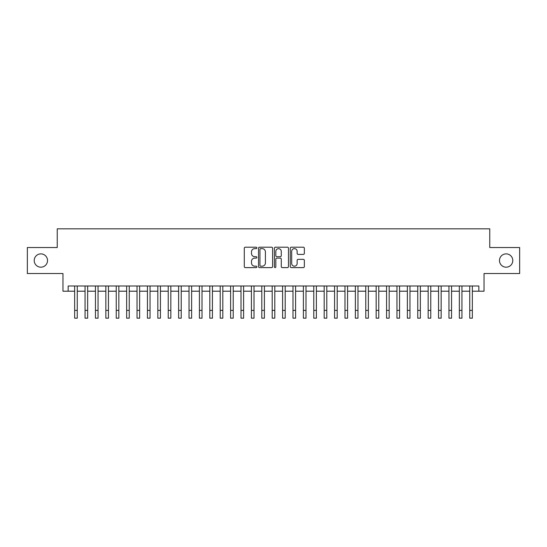 <?xml version="1.0" encoding="UTF-8"?>
<svg xmlns="http://www.w3.org/2000/svg" width="547" height="547" viewBox="0 0 547 547"><rect width="100%" height="100%" fill="white"/><g stroke="black" fill="none" stroke-linecap="round" stroke-linejoin="round"><path stroke-width="0.82" d="M256.864 247.921A0.711 0.711 0 0 0 256.153 247.203L245.309 247.203A1.019 1.019 0 0 0 244.29 248.229L244.29 266.594A1.019 1.019 0 0 0 245.309 267.613L256.153 267.613A0.711 0.711 0 0 0 256.864 266.902A0.711 0.711 0 0 0 256.153 266.184L254.745 266.184A3.268 3.268 0 0 1 251.483 262.922L251.483 261.391A3.268 3.268 0 0 1 254.745 258.122L256.153 258.122A0.711 0.711 0 0 0 256.864 257.411A0.711 0.711 0 0 0 256.153 256.693L254.745 256.693A3.268 3.268 0 0 1 251.483 253.432L251.483 251.9A3.268 3.268 0 0 1 254.745 248.632L256.153 248.632A0.711 0.711 0 0 0 256.864 247.921M499.479 260.529A6.653 6.653 0 0 0 506.132 267.182A6.653 6.653 0 0 0 512.785 260.529A6.653 6.653 0 0 0 506.132 253.876A6.653 6.653 0 0 0 499.479 260.529M34.215 260.529A6.653 6.653 0 0 0 40.868 267.182A6.653 6.653 0 0 0 47.521 260.529A6.653 6.653 0 0 0 40.868 253.876A6.653 6.653 0 0 0 34.215 260.529M303.325 254.403A1.019 1.019 0 0 0 304.344 253.377L304.344 248.229A1.019 1.019 0 0 0 303.325 247.203L291.284 247.203A1.019 1.019 0 0 0 290.266 248.229L290.266 266.594A1.019 1.019 0 0 0 291.284 267.613L303.325 267.613A1.019 1.019 0 0 0 304.344 266.594L304.344 260.372A1.019 1.019 0 0 0 303.325 259.346L298.17 259.346A1.019 1.019 0 0 0 297.151 260.372L297.151 263.456A2.728 2.728 0 0 1 294.423 266.184A2.728 2.728 0 0 1 291.688 263.456L291.688 251.367A2.728 2.728 0 0 1 294.423 248.632A2.728 2.728 0 0 1 297.151 251.367L297.151 253.377A1.019 1.019 0 0 0 298.17 254.403L303.325 254.403M68.156 291.202L68.156 286.006L478.844 286.006L478.844 291.202L484.04 291.202L484.04 273.527L519.65 273.527L519.65 247.531L489.756 247.531L489.756 228.817L57.244 228.817L57.244 247.531L27.35 247.531L27.35 273.527L62.96 273.527L62.96 291.202L74.659 291.202M272.604 248.229A1.019 1.019 0 0 0 271.585 247.203L259.545 247.203A1.019 1.019 0 0 0 258.526 248.229L258.526 266.594A1.019 1.019 0 0 0 259.545 267.613L271.585 267.613A1.019 1.019 0 0 0 272.604 266.594L272.604 248.229M275.414 247.203L287.455 247.203A1.019 1.019 0 0 1 288.474 248.229L288.474 266.594A1.019 1.019 0 0 1 287.455 267.613L282.3 267.613A1.019 1.019 0 0 1 281.281 266.594L281.281 259.148A1.019 1.019 0 0 0 280.262 258.122L276.844 258.122A1.019 1.019 0 0 0 275.825 259.148L275.825 266.902A0.711 0.711 0 0 1 275.107 267.613A0.711 0.711 0 0 1 274.396 266.902L274.396 248.229A1.019 1.019 0 0 1 275.414 247.203M77.257 291.202L85.052 291.202M87.65 291.202L95.451 291.202M98.05 291.202L105.844 291.202M108.45 291.202L116.244 291.202M118.843 291.202L126.644 291.202M129.242 291.202L137.037 291.202M139.635 291.202L147.437 291.202M150.035 291.202L157.83 291.202M160.435 291.202L168.23 291.202M170.828 291.202L178.63 291.202M181.228 291.202L189.023 291.202M191.621 291.202L199.423 291.202M202.021 291.202L209.816 291.202M212.421 291.202L220.215 291.202M222.814 291.202L230.615 291.202M233.213 291.202L241.008 291.202M243.606 291.202L251.408 291.202M254.006 291.202L261.801 291.202M264.399 291.202L272.201 291.202M274.799 291.202L282.601 291.202M285.199 291.202L292.994 291.202M295.592 291.202L303.394 291.202M305.992 291.202L313.787 291.202M316.385 291.202L324.186 291.202M326.785 291.202L334.579 291.202M337.184 291.202L344.979 291.202M347.577 291.202L355.379 291.202M357.977 291.202L365.772 291.202M368.37 291.202L376.172 291.202M378.77 291.202L386.565 291.202M389.17 291.202L396.965 291.202M399.563 291.202L407.365 291.202M409.963 291.202L417.758 291.202M420.356 291.202L428.157 291.202M430.756 291.202L438.55 291.202M441.156 291.202L448.95 291.202M451.548 291.202L459.35 291.202M461.948 291.202L469.743 291.202M472.341 291.202L478.844 291.202M260.666 248.632A0.711 0.711 0 0 0 259.955 249.35L259.955 265.473A0.711 0.711 0 0 0 260.666 266.184L262.15 266.184A3.268 3.268 0 0 0 265.411 262.922L265.411 251.9A3.268 3.268 0 0 0 262.15 248.632L260.666 248.632M281.281 251.415A2.728 2.728 0 0 0 278.553 248.687A2.728 2.728 0 0 0 275.825 251.415L275.825 255.675A1.019 1.019 0 0 0 276.844 256.693L280.262 256.693A1.019 1.019 0 0 0 281.281 255.675L281.281 251.415M74.659 310.381L77.257 310.381L77.257 318.183L74.659 318.183L74.659 286.006M77.257 310.381L77.257 286.006M85.052 310.381L87.65 310.381L87.65 318.183L85.052 318.183L85.052 286.006M87.65 310.381L87.65 286.006M95.451 310.381L98.05 310.381L98.05 318.183L95.451 318.183L95.451 286.006M98.05 310.381L98.05 286.006M105.844 310.381L108.45 310.381L108.45 318.183L105.844 318.183L105.844 286.006M108.45 310.381L108.45 286.006M116.244 310.381L118.843 310.381L118.843 318.183L116.244 318.183L116.244 286.006M118.843 310.381L118.843 286.006M126.644 310.381L129.242 310.381L129.242 318.183L126.644 318.183L126.644 286.006M129.242 310.381L129.242 286.006M137.037 310.381L139.635 310.381L139.635 318.183L137.037 318.183L137.037 286.006M139.635 310.381L139.635 286.006M147.437 310.381L150.035 310.381L150.035 318.183L147.437 318.183L147.437 286.006M150.035 310.381L150.035 286.006M157.83 310.381L160.435 310.381L160.435 318.183L157.83 318.183L157.83 286.006M160.435 310.381L160.435 286.006M168.23 310.381L170.828 310.381L170.828 318.183L168.23 318.183L168.23 286.006M170.828 310.381L170.828 286.006M178.63 310.381L181.228 310.381L181.228 318.183L178.63 318.183L178.63 286.006M181.228 310.381L181.228 286.006M189.023 310.381L191.621 310.381L191.621 318.183L189.023 318.183L189.023 286.006M191.621 310.381L191.621 286.006M199.423 310.381L202.021 310.381L202.021 318.183L199.423 318.183L199.423 286.006M202.021 310.381L202.021 286.006M209.816 310.381L212.421 310.381L212.421 318.183L209.816 318.183L209.816 286.006M212.421 310.381L212.421 286.006M220.215 310.381L222.814 310.381L222.814 318.183L220.215 318.183L220.215 286.006M222.814 310.381L222.814 286.006M230.615 310.381L233.213 310.381L233.213 318.183L230.615 318.183L230.615 286.006M233.213 310.381L233.213 286.006M241.008 310.381L243.606 310.381L243.606 318.183L241.008 318.183L241.008 286.006M243.606 310.381L243.606 286.006M251.408 310.381L254.006 310.381L254.006 318.183L251.408 318.183L251.408 286.006M254.006 310.381L254.006 286.006M261.801 310.381L264.399 310.381L264.399 318.183L261.801 318.183L261.801 286.006M264.399 310.381L264.399 286.006M272.201 310.381L274.799 310.381L274.799 318.183L272.201 318.183L272.201 286.006M274.799 310.381L274.799 286.006M282.601 310.381L285.199 310.381L285.199 318.183L282.601 318.183L282.601 286.006M285.199 310.381L285.199 286.006M292.994 310.381L295.592 310.381L295.592 318.183L292.994 318.183L292.994 286.006M295.592 310.381L295.592 286.006M303.394 310.381L305.992 310.381L305.992 318.183L303.394 318.183L303.394 286.006M305.992 310.381L305.992 286.006M313.787 310.381L316.385 310.381L316.385 318.183L313.787 318.183L313.787 286.006M316.385 310.381L316.385 286.006M324.186 310.381L326.785 310.381L326.785 318.183L324.186 318.183L324.186 286.006M326.785 310.381L326.785 286.006M334.579 310.381L337.184 310.381L337.184 318.183L334.579 318.183L334.579 286.006M337.184 310.381L337.184 286.006M344.979 310.381L347.577 310.381L347.577 318.183L344.979 318.183L344.979 286.006M347.577 310.381L347.577 286.006M355.379 310.381L357.977 310.381L357.977 318.183L355.379 318.183L355.379 286.006M357.977 310.381L357.977 286.006M365.772 310.381L368.37 310.381L368.37 318.183L365.772 318.183L365.772 286.006M368.37 310.381L368.37 286.006M376.172 310.381L378.77 310.381L378.77 318.183L376.172 318.183L376.172 286.006M378.77 310.381L378.77 286.006M386.565 310.381L389.17 310.381L389.17 318.183L386.565 318.183L386.565 286.006M389.17 310.381L389.17 286.006M396.965 310.381L399.563 310.381L399.563 318.183L396.965 318.183L396.965 286.006M399.563 310.381L399.563 286.006M407.365 310.381L409.963 310.381L409.963 318.183L407.365 318.183L407.365 286.006M409.963 310.381L409.963 286.006M417.758 310.381L420.356 310.381L420.356 318.183L417.758 318.183L417.758 286.006M420.356 310.381L420.356 286.006M428.157 310.381L430.756 310.381L430.756 318.183L428.157 318.183L428.157 286.006M430.756 310.381L430.756 286.006M438.55 310.381L441.156 310.381L441.156 318.183L438.55 318.183L438.55 286.006M441.156 310.381L441.156 286.006M448.95 310.381L451.548 310.381L451.548 318.183L448.95 318.183L448.95 286.006M451.548 310.381L451.548 286.006M459.35 310.381L461.948 310.381L461.948 318.183L459.35 318.183L459.35 286.006M461.948 310.381L461.948 286.006M469.743 310.381L472.341 310.381L472.341 318.183L469.743 318.183L469.743 286.006M472.341 310.381L472.341 286.006"/></g></svg>
